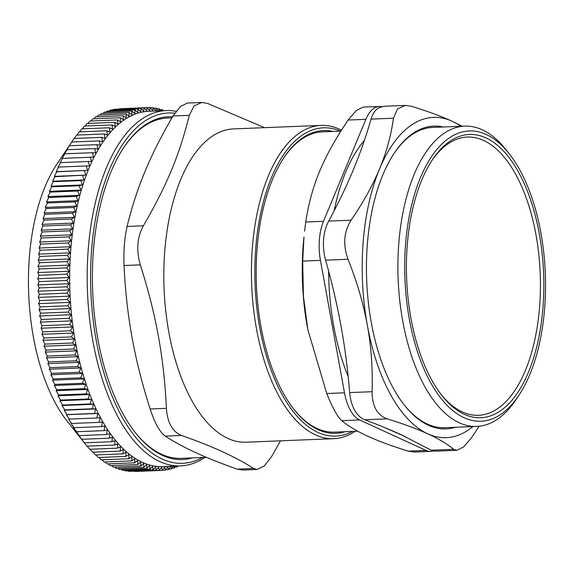 <?xml version="1.0" encoding="UTF-8"?>
<svg xmlns="http://www.w3.org/2000/svg" width="574" height="574" viewBox="0 0 574 574"><rect width="100%" height="100%" fill="white"/><g stroke="black" fill="none" stroke-linecap="round" stroke-linejoin="round"><path stroke-width="0.86" d="M363.098 107.116L356.174 110.574L348.117 120.045L365.875 119.335A40.072 19.373 -92.3 0 1 379.357 106.448A40.072 19.373 -92.3 0 1 381.545 106.613M365.875 119.335L323.485 221.306L305.727 222.023C311.345 185.459 323.019 157.391 348.117 120.045M320.436 260.374L344.5 392.81L326.742 393.52L307.8 329.49L303.452 296.478L302.677 261.091L320.436 260.374A40.072 19.373 -92.3 0 1 323.485 221.306M359.589 419.96L426.044 450.418L408.286 451.128C376.393 441.37 354.237 431.218 341.831 420.67L359.589 419.96A40.072 19.373 -92.3 0 1 344.5 392.81M433.097 450.977A40.072 19.373 -92.3 0 1 430.708 451.386A40.072 19.373 -92.3 0 1 426.044 450.418M348.188 376.544A157.628 76.213 -92.3 0 1 328.622 271.122M334.19 210.68A157.628 76.213 -92.3 0 1 364.368 140.494M431.827 160.641A139.245 67.33 -92.3 0 1 448.789 143.335A139.245 67.33 -92.3 0 1 540.313 293.536A139.245 67.33 -92.3 0 1 441.241 394.654M135.127 432.358A170.299 82.34 87.7 0 0 181.312 458.346L206.432 457.334M171.935 117.857L167.63 118.029A170.299 82.34 87.7 0 0 123.683 147.633M172.573 116.766A171.547 82.95 87.7 0 0 124.041 147.095A171.547 82.95 87.7 0 0 95.643 230.396A171.547 82.95 87.7 0 0 135.529 432.868A171.547 82.95 87.7 0 0 192.405 457.901M84.141 442.583L67.251 421.287A154.377 74.642 -92.3 0 1 56.912 164.121L71.298 142.653M163.109 110.689L162.399 109.605L159.988 109.706M162.399 109.605L162.141 110.725M160.734 110.782L159.335 108.759L156.795 108.866M159.335 108.759L158.761 111.557M158.266 110.882L156.264 108.134L153.588 108.242M156.264 108.134L155.741 111.047L153.186 107.725L150.359 107.84M153.186 107.725L152.727 110.76L150.115 107.539L147.123 107.661M150.115 107.539L149.706 110.682L147.052 107.575L119.292 108.823M147.052 107.575L146.7 110.825L143.995 107.833L115.97 109.311M143.995 107.833L143.708 111.184L140.953 108.307L113.365 109.419L112.683 110.021M140.953 108.307L140.723 111.765L137.925 109.003L110.337 110.115L109.44 110.947M137.925 109.003L137.76 112.554L134.926 109.921L107.331 111.033L106.233 112.088M134.926 109.921L134.818 113.566L131.941 111.055L104.346 112.167L103.069 113.451M131.941 111.055L131.905 114.786L128.985 112.404L101.397 113.516L99.955 115.022M128.985 112.404L129.014 116.221L126.065 113.975L98.47 115.08L96.877 116.809M126.065 113.975L126.165 117.864L123.173 115.754L95.585 116.859L93.856 118.804M123.173 115.754L123.345 119.715L120.325 117.742L92.737 118.854L90.879 121.014M120.325 117.742L120.562 121.774L117.519 119.944L89.924 121.049L87.966 123.424M117.519 119.944L117.828 124.034L114.757 122.348L87.162 123.453L85.096 126.036M114.757 122.348L115.137 126.495L112.045 124.953L84.45 126.065L82.297 128.849M112.045 124.953L112.497 129.157L109.383 127.765L81.788 128.87L79.549 131.862M109.383 127.765L109.907 132.013L106.771 130.764L79.183 131.877L76.873 135.062M106.771 130.764L107.374 135.055L104.224 133.964L76.636 135.069L74.261 138.456M104.224 133.964L104.898 138.291L101.734 137.351L74.146 138.456L71.606 142.194M101.734 137.351L102.488 141.706L99.316 140.917L71.721 142.029L71.083 142.969M99.316 140.917L100.141 145.308L96.963 144.67L69.368 145.782L68.737 146.571L71.721 142.029M96.963 144.67L97.86 149.075L94.674 148.601L67.086 149.706L66.455 150.338L69.368 145.782M94.674 148.601L95.65 153.021L92.464 152.698L64.869 153.803L64.245 154.284L67.086 149.706M92.464 152.698L93.519 157.125L62.114 158.388L64.869 153.803M90.326 156.96L91.46 161.394L60.055 162.657L62.738 158.072M58.067 167.084L89.472 165.821L58.067 167.084L60.679 162.492M88.267 161.387L89.472 165.821M56.166 171.655L87.571 170.392L56.804 171.805L56.166 171.655L58.699 167.077M86.294 165.965L87.571 170.392M54.351 176.376L85.756 175.113L55.004 176.677L54.351 176.376L56.804 171.805M84.4 170.693L85.756 175.113M52.614 181.233L84.019 179.971L80.869 180.58L53.282 181.693L52.614 181.233L55.004 176.677M82.591 175.572L84.019 179.971M50.971 186.22L82.376 184.957L79.241 185.725L51.653 186.837L50.971 186.22L53.282 181.693M80.869 180.58L82.376 184.957M49.414 191.336L80.819 190.08L77.705 190.999L50.11 192.103L49.414 191.336L51.653 186.837M79.241 185.725L80.819 190.08M47.951 196.573L79.355 195.311L76.256 196.387L48.668 197.492L47.951 196.573L50.11 192.103M77.705 190.999L79.355 195.311M46.58 201.926L77.985 200.663L74.907 201.89L47.319 202.995L46.58 201.926L48.668 197.492M76.256 196.387L77.985 200.663M45.303 207.386L76.701 206.123L73.659 207.494L46.064 208.606L45.303 207.386L47.319 202.995M74.907 201.89L76.701 206.123M44.119 212.947L75.524 211.684L72.503 213.205L44.916 214.317L44.119 212.947L46.064 208.606M73.659 207.494L75.524 211.684M43.036 218.601L74.441 217.338L71.449 219.003L43.861 220.115L43.036 218.601L44.916 214.317M72.503 213.205L74.441 217.338M42.053 224.341L73.458 223.078L70.502 224.893L42.907 225.998L42.053 224.341L43.861 220.115M71.449 219.003L73.458 223.078M41.163 230.16L72.568 228.897L69.648 230.856L42.06 231.961L41.163 230.16L42.907 225.998M70.502 224.893L72.568 228.897M40.381 236.058L71.786 234.795L68.909 236.89L41.314 237.995L40.381 236.058L42.06 231.961M69.648 230.856L71.786 234.795M39.699 242.013L71.104 240.75L68.263 242.989L40.675 244.094L39.699 242.013L41.314 237.995M68.909 236.89L71.104 240.75M39.118 248.033L70.523 246.77L67.725 249.138L40.137 250.25L39.118 248.033L40.675 244.094M68.263 242.989L70.523 246.77M38.645 254.103L70.05 252.84L67.302 255.344L39.706 256.449L38.645 254.103L40.137 250.25M67.725 249.138L70.05 252.84M38.279 260.216L69.684 258.953L66.971 261.586L39.384 262.698L38.279 260.216L39.706 256.449M67.302 255.344L69.684 258.953M38.013 266.372L69.418 265.109L66.756 267.864L39.168 268.969L38.013 266.372L39.384 262.698M66.971 261.586L69.418 265.109M37.848 272.55L69.253 271.287L66.649 274.164L39.054 275.276L37.848 272.55L39.168 268.969M66.756 267.864L69.253 271.287M37.798 278.749L69.203 277.486L66.649 280.485L39.054 281.597L37.798 278.749L39.054 275.276M66.649 274.164L69.203 277.486M37.848 284.969L69.253 283.707L66.749 286.813L39.161 287.926L37.848 284.969L39.054 281.597M66.649 280.485L69.253 283.707M37.999 291.19L69.404 289.927L66.964 293.149L39.369 294.261L37.999 291.19L39.161 287.926M66.749 286.813L69.404 289.927M38.264 297.411L69.669 296.148L67.28 299.477L39.692 300.589L38.264 297.411L39.369 294.261M66.964 293.149L69.669 296.148M38.63 303.617L70.035 302.354L67.71 305.791L40.115 306.903L38.63 303.617L39.692 300.589M67.28 299.477L70.035 302.354M39.097 309.817L70.502 308.554L68.241 312.091L40.646 313.196L39.097 309.817L40.115 306.903M67.71 305.791L70.502 308.554M39.671 315.987L71.076 314.724L68.873 318.355L41.285 319.467L39.671 315.987L40.646 313.196M68.241 312.091L71.076 314.724M40.352 322.129L71.757 320.866L69.619 324.59L42.024 325.695L40.352 322.129L41.285 319.467M68.873 318.355L71.757 320.866M41.127 328.228L72.532 326.965L70.459 330.775L42.871 331.887L41.127 328.228L42.024 325.695M69.619 324.59L72.532 326.965M42.01 334.283L73.415 333.02L71.406 336.909L43.818 338.021L42.01 334.283L42.871 331.887M70.459 330.775L73.415 333.02M42.985 340.282L74.39 339.019L72.453 342.994L44.865 344.099L42.985 340.282L43.818 338.021M71.406 336.909L74.39 339.019M44.069 346.222L75.474 344.96L73.608 349.006L46.013 350.111L44.069 346.222L44.865 344.099M72.453 342.994L75.474 344.96M45.246 352.099L76.651 350.836L74.85 354.94L47.262 356.052L45.246 352.099L46.013 350.111M73.608 349.006L76.651 350.836M46.516 357.889L77.921 356.633L76.199 360.802L48.603 361.914L46.516 357.889L47.262 356.052M74.85 354.94L77.921 356.633M47.886 363.607L79.291 362.345L77.641 366.578L50.046 367.683L47.886 363.607L48.603 361.914M76.199 360.802L79.291 362.345M49.35 369.233L80.755 367.97L79.169 372.253L51.581 373.358L49.35 369.233L50.046 367.683M77.641 366.578L80.755 367.97M50.899 374.757L82.304 373.495L80.798 377.828L53.203 378.94L50.899 374.757L51.581 373.358M79.169 372.253L82.304 373.495M52.543 380.182L83.948 378.919L82.513 383.296L54.925 384.408L52.543 380.182L53.203 378.94M80.798 377.828L83.948 378.919M54.272 385.498L85.677 384.236L84.321 388.648L56.726 389.76L54.272 385.498L54.925 384.408M82.513 383.296L85.677 384.236M56.087 390.7L87.492 389.437L86.208 393.879L58.613 394.991L56.087 390.7L56.726 389.76M84.321 388.648L87.492 389.437M57.981 395.78L89.386 394.517L88.181 398.98L60.586 400.092L57.981 395.78L58.613 394.991M86.208 393.879L89.386 394.517M59.961 400.724L91.366 399.461L90.233 403.953L62.645 405.065L59.961 400.724L60.586 400.092M88.181 398.98L91.366 399.461M62.021 405.538L93.426 404.275L92.371 408.781L64.776 409.893L62.021 405.538L62.645 405.065M90.233 403.953L93.426 404.275M64.152 410.209L95.557 408.953L94.574 413.467L66.986 414.571L64.152 410.209L64.776 409.893M92.371 408.781L95.557 408.953M66.362 414.737L97.767 413.474L96.855 417.994L69.267 419.106L66.362 414.737L66.986 414.571M94.574 413.467L97.767 413.474M96.855 417.994L100.041 417.85L99.209 422.371L71.621 423.483L68.636 419.113L69.267 419.106M99.209 422.371L102.387 422.069L101.627 426.582L74.039 427.695L70.982 423.332L71.621 423.483M101.627 426.582L104.791 426.123L104.116 430.629L76.521 431.734L73.386 427.386L74.039 427.695M104.116 430.629L107.266 430.019L106.656 434.496L79.069 435.609L76.521 431.734M106.656 434.496L109.792 433.736L109.261 438.192L81.673 439.304L79.069 435.609M109.261 438.192L112.382 437.273L111.923 441.707L84.335 442.812L81.673 439.304M84.134 442.568L87.04 446.142L114.635 445.029L117.706 443.81L117.397 448.172L89.802 449.277L87.183 446.134M111.923 441.707L115.022 440.631L114.635 445.029M117.397 448.172L120.44 446.794L120.203 451.114L92.608 452.219L90.068 449.27M120.203 451.114L123.216 449.593L123.051 453.855L95.456 454.967L93.01 452.204M123.051 453.855L126.036 452.19L125.936 456.402L98.341 457.514L95.994 454.945M125.936 456.402L128.892 454.586L128.856 458.741L101.268 459.853L99.022 457.485M128.856 458.741L131.776 456.782L131.812 460.872L104.217 461.984L102.093 459.817M131.812 460.872L134.689 458.777L134.79 462.802L107.202 463.907L105.207 461.941M134.79 462.802L137.631 460.563L137.796 464.51L110.201 465.622L108.35 463.864M137.796 464.51L140.594 462.142L140.824 466.009L113.229 467.121L111.535 465.564M140.824 466.009L143.572 463.505L143.866 467.293L116.271 468.398L114.75 467.057M143.866 467.293L146.571 464.66L146.915 468.355L119.327 469.467L117.986 468.334M146.915 468.355L149.577 465.6L149.986 469.202L122.391 470.314L121.258 469.389M149.986 469.202L152.591 466.325L153.05 469.833L125.462 470.938L124.544 470.228M153.05 469.833L155.611 466.834L156.128 470.235L128.533 471.347L127.858 470.845M156.128 470.235L158.625 467.121L159.199 470.422L131.195 471.24M159.199 470.422L161.638 467.2L162.263 470.386L134.668 471.498M162.263 470.386L164.645 467.057L165.319 470.135L162.363 470.25M165.319 470.135L167.644 466.698L168.361 469.654L165.563 469.769M168.361 469.654L170.629 466.117L171.389 468.958L168.742 469.066M171.389 468.958L173.061 466.196M173.836 466.167L174.396 468.047L171.884 468.147M174.396 468.047L175.515 466.095M177.093 466.038L177.373 466.913L174.991 467.006M177.373 466.913L177.868 466.002M180.523 465.894L162.994 466.605A177.811 85.978 -92.3 0 1 69.949 292.388A177.811 85.978 -92.3 0 1 148.709 111.27L166.23 110.567A177.811 85.978 87.7 0 0 90.534 228.373A177.811 85.978 87.7 0 0 180.523 465.894A177.811 85.978 87.7 0 0 204.925 457.399M176.082 111.327A177.811 85.978 87.7 0 0 166.23 110.567M202.507 457.492A175.307 84.765 -92.3 0 1 116.766 406.686A175.307 84.765 -92.3 0 1 93.892 229.126A175.307 84.765 -92.3 0 1 174.769 113.2M340.848 131.116L322.488 131.848A150.259 72.654 87.7 0 0 283.75 157.915M293.859 409.262A150.259 72.654 87.7 0 0 334.563 432.136L357.774 431.196M332.977 131.432A151.514 73.264 87.7 0 0 284.108 157.376A151.514 73.264 87.7 0 0 294.261 409.771A151.514 73.264 87.7 0 0 345.046 431.713M341.437 130.19A156.774 75.804 87.7 0 0 321.131 125.39A156.774 75.804 87.7 0 0 256.456 328.672A156.774 75.804 87.7 0 0 333.731 438.68A156.774 75.804 87.7 0 0 355.069 431.311M352.536 431.411A154.27 74.591 -92.3 0 1 255.086 284.948A154.27 74.591 -92.3 0 1 340.461 131.13M333.731 438.68L246.11 442.202A156.774 75.804 -92.3 0 1 168.835 332.195A156.774 75.804 -92.3 0 1 233.518 128.913L321.131 125.39M140.321 264.858C136.103 250.343 137.121 237.32 143.378 225.79L127.112 226.443C124.493 237.823 123.482 250.845 124.063 265.511L140.321 264.858C148.386 290.25 154.42 314.093 158.41 336.386C162.521 358.678 165.183 382.657 166.395 408.329L150.137 408.982C154.801 423.203 159.83 432.251 165.219 436.125L181.484 435.472C172.458 431.741 167.429 422.694 166.395 408.329M127.112 226.443C131.676 207.487 137.645 189.147 145.028 171.411C152.39 153.674 161.732 135.191 173.039 115.97L189.298 115.317C179.382 155.195 166.84 185.366 143.378 225.79M181.484 435.472C212.258 446.199 236.258 457.198 253.478 468.47L237.213 469.123L242.838 470.041M280.514 440.825L271.617 456.552L264.262 466.016L257.181 469.467L253.478 468.47M264.564 127.665L207.444 103.399L201.818 102.481L194.069 105.953L189.298 115.317M187.476 103.055L180.394 106.506L173.039 115.97M150.137 408.982C142.259 384.329 136.225 360.479 132.049 337.447C127.858 314.416 125.189 290.437 124.063 265.511M237.213 469.123C221.399 463.562 207.723 458.131 196.172 452.829C184.606 447.533 174.288 441.966 165.219 436.125M443.25 126.998A151.514 73.264 87.7 0 0 394.381 152.942A151.514 73.264 87.7 0 0 404.534 405.337A151.514 73.264 87.7 0 0 455.318 427.278M509.023 153.552A145.251 70.236 -92.3 0 1 518.753 395.522A145.251 70.236 -92.3 0 1 413.904 339.686A145.251 70.236 -92.3 0 1 449.937 137.516A145.251 70.236 -92.3 0 1 509.023 153.552L505.809 149.505A150.259 72.654 87.7 0 0 464.703 126.129L432.76 127.414A150.259 72.654 87.7 0 0 394.022 153.48M404.132 404.828A150.259 72.654 87.7 0 0 444.836 427.702L476.779 426.417A150.259 72.654 87.7 0 0 496.797 419.637A150.259 72.654 87.7 0 0 515.875 399.82L518.753 395.522M460.8 126.287A160.282 77.497 87.7 0 0 452.104 121.243A160.282 77.497 87.7 0 0 379.543 168.921A160.282 77.497 87.7 0 0 367.331 325.193A160.282 77.497 87.7 0 0 427.68 433.786A160.282 77.497 87.7 0 0 472.876 426.568M479.103 426.245L471.785 437.388L463.727 446.859L456.811 450.325L435.2 451.207L431.232 450.21L401.391 434.841C390.779 429.969 378.575 424.939 364.777 419.752C360.644 418.102 357.25 414.902 354.603 410.159C351.962 405.387 350.327 399.533 349.688 392.602C347.787 369.541 344.902 347.428 341.042 326.247C337.203 305.067 332.066 283.039 325.623 260.166C323.736 253.234 323.062 246.346 323.585 239.494C324.131 232.649 325.824 226.522 328.68 221.098C338.294 203.325 346.488 186.285 353.261 169.976C360.049 153.667 365.982 136.72 371.062 119.127C372.655 113.867 375.037 110.186 378.209 108.084L383.841 106.276L405.452 105.394L411.615 106.305C427.903 111.356 441.399 116.335 452.104 121.243L462.127 126.237M371.062 119.127L393.477 118.222C391.023 135.586 386.381 152.483 379.543 168.921C372.72 185.352 363.234 202.45 351.087 220.201L328.68 221.098M393.477 118.222L397.502 108.917L405.452 105.408M325.623 260.166L348.031 259.269C342.807 244.789 343.826 231.767 351.087 220.201M364.777 419.752L387.185 418.848C377.147 415.153 372.117 406.098 372.103 391.698L349.688 392.602M387.185 418.848C403.472 423.899 416.975 428.878 427.68 433.786C438.393 438.694 447.046 443.867 453.647 449.306L431.232 450.21M456.811 450.325L453.647 449.306M348.031 259.269C357.021 281.87 363.457 303.847 367.331 325.193C371.213 346.538 372.806 368.702 372.103 391.698M450.547 140.86A141.749 68.536 87.7 0 0 432.545 159.558A141.749 68.536 87.7 0 0 442.045 395.68A141.749 68.536 87.7 0 0 543.686 294.713A141.749 68.536 87.7 0 0 450.547 140.86M464.703 126.129A150.259 72.654 87.7 0 0 444.692 132.91A150.259 72.654 87.7 0 0 399.719 300.324A150.259 72.654 87.7 0 0 476.779 426.417M307.8 329.49L307.657 328.759A157.778 76.285 -92.3 0 1 303.976 237.048L302.677 261.091M408.286 451.128L414.45 452.025L430.708 451.386M326.742 393.52C332.425 407.698 337.455 416.746 341.831 420.67M305.727 222.023L304.6 231.15M187.476 103.04L201.818 102.466M242.838 470.056L257.181 469.482M383.984 427.293L405.61 436.807M379.357 106.448L363.091 107.101"/></g></svg>
